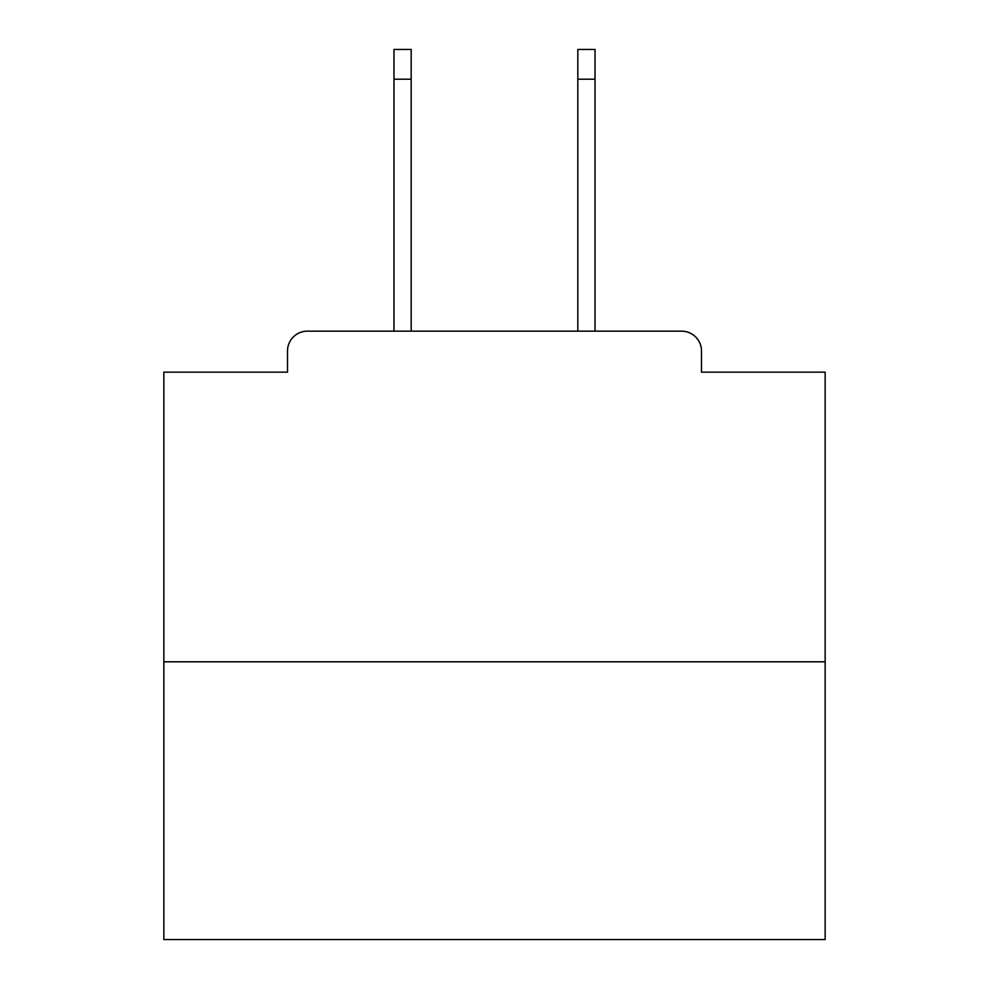 <?xml version="1.0" encoding="UTF-8"?>
<svg xmlns="http://www.w3.org/2000/svg" width="989" height="989" viewBox="0 0 989 989"><rect width="100%" height="100%" fill="white"/><g stroke="black" fill="none" stroke-linecap="round" stroke-linejoin="round"><path stroke-width="1.48" d="M701.485 372.161L701.485 350.996L701.485 372.161L825.147 372.161L825.147 939.55L163.853 939.55L163.853 372.161L287.515 372.161L287.515 350.996L287.515 372.161M825.147 661.802L163.853 661.802M701.485 350.996A19.842 19.842 0 0 0 681.644 331.167L307.356 331.167A19.842 19.842 0 0 0 287.515 350.996M681.644 331.167L597.665 331.167M391.335 331.167L307.356 331.167M411.177 79.207L393.981 79.207L393.981 49.45L411.177 49.45L411.177 331.167M393.981 79.207L393.981 331.167M595.019 49.45L595.019 79.207L577.823 79.207L577.823 49.45L595.019 49.45M577.823 331.167L577.823 79.207M595.019 331.167L595.019 79.207"/></g></svg>
